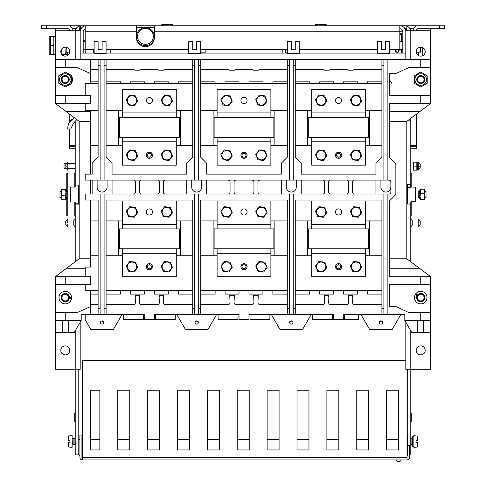 <?xml version="1.0" encoding="UTF-8"?>
<svg xmlns="http://www.w3.org/2000/svg" width="486" height="486" viewBox="0 0 486 486"><rect width="100%" height="100%" fill="white"/><g stroke="black" fill="none" stroke-linecap="round" stroke-linejoin="round"><path stroke-width="0.73" d="M82.426 451.445L81.927 451.445M75.221 421.575L74.723 421.575L74.723 413.604A1.993 1.993 0 0 1 75.221 412.286M82.426 456.415A4.981 4.981 0 0 1 81.927 456.366M79.935 455.595A4.981 4.981 0 0 1 78.203 453.614M81.927 453.286A1.993 1.993 0 0 0 82.426 453.42M69.243 129.003L69.243 148.74L75.221 148.74M69.243 122.551L69.243 113.894M69.243 145.259L75.221 145.259M69.243 146.25L75.221 146.25M75.221 261.76L75.221 201.994L70.737 201.994L70.737 187.092L75.221 187.092L75.221 121.816M90.554 290.634L90.554 306.563L77.213 312.541L55.307 312.541L55.307 369.293L75.221 369.293L75.221 454.926L78.203 454.926L78.203 369.293M73.228 224.465L75.221 226.907L75.221 218.943L73.228 221.379M83.185 40.703L85.214 40.703M85.178 28.929A2.989 2.989 0 0 0 83.185 31.742L83.185 53.102L85.226 53.096L85.226 49.669L94.138 49.669M60.78 25.77L80.457 25.77L80.457 30.011L82.256 27.234M79.2 25.77L79.2 28.759L80.457 28.759M72.104 28.759L76.023 28.759M413.896 28.759L409.977 28.759M422.231 25.77L406.8 25.77L406.8 28.759L405.002 28.759M407.797 26.572L407.797 25.77L154.378 25.77L154.378 37.72A8.961 8.961 0 0 1 145.417 46.68A8.961 8.961 0 0 1 136.457 37.72L136.457 25.77L85.178 25.77L85.178 31.742L136.457 31.742M402.608 30.654L402.815 31.742L399.826 31.742L399.826 49.669L389.371 49.669M385.392 49.669L381.407 49.669L381.407 41.699L377.422 41.699L377.422 53.648L389.371 53.648L389.371 41.699L385.392 41.699L385.392 49.669L381.407 49.669M299.261 49.669L377.422 49.669M295.275 49.669L291.29 49.669L291.29 41.699L287.311 41.699L287.311 53.648L299.261 53.648L299.261 41.699L295.275 41.699L295.275 49.669L291.29 49.669M200.682 49.669L287.311 49.669M192.717 49.669L196.696 49.669L192.717 49.669L192.717 41.699L188.732 41.699L188.732 53.648L200.682 53.648L200.682 41.699L196.696 41.699L196.696 49.669M106.088 49.669L188.732 49.669M98.123 49.669L102.103 49.669L98.123 49.669L98.123 41.699L94.138 41.699L94.138 53.648L106.088 53.648L106.088 41.699L102.103 41.699L102.103 49.669M85.208 31.742L85.22 49.669L83.185 49.669M81.059 25.77A5.972 5.972 0 0 1 81.192 25.77L85.269 25.807M82.189 25.782L85.178 25.77M400.822 25.77L399.899 25.77M154.378 25.77L136.457 25.77M85.178 25.819L83.659 26.323M80.196 31.742A5.972 5.972 0 0 1 85.178 25.855M94.138 53.102L80.196 53.102M106.088 53.102L188.732 53.102L188.234 53.096L188.234 49.669M200.682 53.102L287.311 53.102M299.759 49.669L299.759 53.102L299.261 53.096L377.422 53.102M389.371 53.102L405.804 53.102M285.318 49.669L285.318 53.102L282.828 53.096L282.828 49.669M75.221 59.626L75.221 30.746L80.196 30.746L80.196 59.626M98.123 81.861L90.554 81.861M154.378 31.742L399.826 31.742L399.826 25.77A5.972 5.972 0 0 1 405.804 31.742M136.457 28.747A11.95 11.95 180 0 1 137.532 27.672L153.339 27.672A11.95 11.95 180 0 1 154.378 28.71M154.378 36.073A8.961 8.961 0 0 0 145.436 27.672A8.961 8.961 0 0 0 136.475 36.632A8.961 8.961 0 0 0 145.436 45.593A8.961 8.961 0 0 0 154.378 37.191M145.436 44.366A7.964 7.964 180 0 1 137.471 36.401A7.964 7.964 180 0 1 145.436 28.437A7.964 7.964 180 0 1 153.4 36.401A7.964 7.964 180 0 1 145.436 44.366M400.835 28.929L399.826 28.759A2.989 2.989 0 0 1 402.815 31.742L402.815 53.102M416.757 53.709L416.757 49.602M416.757 30.746L416.757 29.749A0.996 0.996 0 0 1 417.753 28.759L444.635 28.759L444.635 25.77L417.753 25.77A3.985 3.985 0 0 0 413.768 29.749L413.768 30.746M416.757 52.178L420.451 52.154L419.874 52.136L420.287 47.203M416.757 52.136L419.874 52.178M420.451 52.154L420.639 47.178M405.804 369.293L405.804 322.23L405.804 369.293L410.779 369.293L410.779 442.983L407.797 442.983L407.797 445.468L409.522 445.468L409.522 457.417A2.491 2.491 0 0 1 407.031 459.908L82.426 459.908A2.491 2.491 0 0 1 79.935 457.417L79.935 435.013L81.927 435.013L81.927 457.417A0.498 0.498 0 0 0 82.426 457.915M409.522 454.926L410.779 454.926L410.779 442.983M414.266 202L414.266 201.635L411.278 201.635L411.278 202L415.263 201.994L415.263 187.092L410.779 187.092L410.779 118.371M410.779 261.76L410.779 201.994L411.278 202M412.772 221.379L410.779 218.943L410.779 226.907L412.772 224.465M410.779 330.851L410.779 369.293L430.693 369.293L430.693 276.692L420.736 276.692L420.736 284.656L430.693 284.656M416.259 350.376A4.483 4.483 0 0 0 420.736 354.859A4.483 4.483 0 0 0 425.22 350.376A4.483 4.483 0 0 0 420.736 345.898A4.483 4.483 0 0 0 416.259 350.376M106.088 308.555L104.095 308.555L104.095 314.533L106.088 314.533L106.088 200.019L192.717 200.019L192.717 314.533L239.015 314.533L239.015 319.509L248.972 319.509L248.972 314.533L333.609 314.533L333.609 319.509L343.572 319.509L343.572 314.533L404.808 314.533L404.808 320.505L411.703 332.454L430.693 332.454M404.808 320.505L430.693 320.505M423.725 332.454L423.725 320.505M417.753 320.505L417.753 332.454M430.693 312.541L420.736 312.541L420.736 320.505M387.877 314.533L387.877 194.048L388.873 194.048A1.993 1.993 0 0 0 390.865 192.055L390.865 182.098A1.993 1.993 0 0 0 388.873 180.106L387.877 180.106L387.877 59.626L420.736 59.626L420.736 67.59L430.693 67.59L430.693 95.469L420.736 95.469L420.736 103.433L430.693 103.433L430.693 95.469M420.736 95.469L389.371 95.469L389.371 73.562L395.847 73.562L408.787 67.59L420.736 67.59M420.736 276.692L389.371 276.692L389.371 201.016L395.847 194.546L395.847 163.679L389.371 157.203L389.371 103.433L420.736 103.433M420.736 312.541L408.787 312.541L395.847 306.563L389.371 306.563L389.371 284.656L420.736 284.656M387.877 194.048L90.554 194.048L90.554 180.106L100.11 180.106L100.11 65.598L98.123 65.598L98.123 157.203L92.146 163.181L92.146 174.134L90.554 174.134L90.554 163.278L90.153 163.679L90.153 174.134L85.226 174.134L85.226 180.106L90.153 180.106L90.153 194.048L85.226 194.048L85.226 200.019L98.123 200.019L98.123 308.555L100.11 308.555L100.11 194.048M104.095 314.533L100.11 314.533L100.11 308.555M100.11 314.533L81.192 314.533L81.192 320.505L65.264 320.505L65.264 312.541M192.717 314.533L154.378 314.533L154.378 319.509L144.421 319.509L144.421 314.533L106.088 314.533M400.822 314.533L360.995 314.533L369.615 329.465L392.202 329.465L400.822 314.533M311.21 314.533L271.376 314.533L280.003 329.465L302.584 329.465L311.21 314.533M216.61 314.533L176.782 314.533L185.409 329.465L207.99 329.465L216.61 314.533M85.22 314.533L122.016 314.533L113.396 329.465L90.815 329.465L85.214 319.715L85.22 314.533M90.554 306.563L90.554 314.533M98.123 290.634L85.226 290.634L85.226 284.656M90.554 294.085L98.123 294.085M75.221 185.057L78.702 185.057L78.702 203.184L75.719 203.184L75.719 204.071L78.702 204.102L78.702 203.184M75.221 204.035L75.719 204.071M387.877 180.106L194.71 180.106L194.71 59.626L55.307 59.626L55.307 30.746L75.221 30.746M69.741 51.656A4.483 4.483 0 0 0 65.264 47.178A4.483 4.483 0 0 0 60.78 51.656A4.483 4.483 0 0 0 65.264 56.139A4.483 4.483 0 0 0 69.741 51.656M430.693 67.59L430.693 59.626L420.736 59.626M295.275 59.626L293.283 59.626L293.283 65.598L295.275 65.598L295.275 59.626L387.877 59.626M200.682 59.626L198.689 59.626L198.689 65.598L200.682 65.598L200.682 59.626L293.283 59.626M194.71 59.626L198.689 59.626M410.281 185.057L410.779 185.057M407.298 187.286L407.298 184.552L410.281 184.552L410.281 187.286L407.298 187.286L407.298 204.035L410.779 204.035M407.797 369.293L407.797 442.983M81.927 439.387L82.426 439.387M90.554 439.387L99.849 439.387M117.776 439.387L129.726 439.387M147.647 439.387L159.596 439.387M177.518 439.387L189.467 439.387M207.388 439.387L219.338 439.387M237.259 439.387L249.209 439.387M267.136 439.387L279.079 439.387M297.007 439.387L308.956 439.387M326.878 439.387L338.827 439.387M356.748 439.387L368.698 439.387M386.619 439.387L398.569 439.387M407.031 439.387L407.529 439.387M78.203 439.387L79.935 439.387M407.797 435.013L407.529 455.923L407.031 455.923M405.804 360.333L82.426 360.333L82.426 459.908M407.031 459.908L407.031 369.293M219.338 390.209L207.388 390.209L207.388 449.951L219.338 449.951L219.338 390.209M249.209 390.209L237.259 390.209L237.259 449.951L249.209 449.951L249.209 390.209M279.079 390.209L267.136 390.209L267.136 449.951L279.079 449.951L279.079 390.209M308.956 390.209L297.007 390.209L297.007 449.951L308.956 449.951L308.956 390.209M338.827 390.209L326.878 390.209L326.878 449.951L338.827 449.951L338.827 390.209M368.698 390.209L356.748 390.209L356.748 449.951L368.698 449.951L368.698 390.209M398.569 390.209L386.619 390.209L386.619 449.951L398.569 449.951L398.569 390.209M189.467 390.209L177.518 390.209L177.518 449.951L189.467 449.951L189.467 390.209M159.596 390.209L147.647 390.209L147.647 449.951L159.596 449.951L159.596 390.209M129.726 390.209L117.776 390.209L117.776 449.951L129.726 449.951L129.726 390.209M90.554 449.951L90.554 390.209L99.849 390.209L99.849 449.951L90.554 449.951M74.224 187.092L74.224 173.138L75.221 173.138M75.221 215.954L74.224 215.954L74.224 201.994M75.221 442.983L78.203 442.983M75.221 330.851L75.221 369.293L80.196 369.293L80.196 322.23M55.307 312.541L55.307 276.692L65.926 268.728L85.226 268.728M90.554 163.278L90.554 121.36L79.2 121.36L79.2 258.771L65.926 268.728M69.243 30.746L69.243 29.749A0.996 0.996 0 0 0 68.247 28.759L41.365 28.759L41.365 25.77L68.247 25.77A3.985 3.985 0 0 1 72.232 29.749L72.232 30.746M83.185 41.699L85.214 41.699L85.05 40.703M69.243 53.709L69.243 49.602M66.807 52.172L69.243 52.166L66.807 52.136M75.306 30.746A5.972 5.972 0 0 1 79.2 26.11M80.457 28.85A2.989 2.989 0 0 0 78.38 30.746M78.866 29.871L79.813 29.093M55.307 28.759L55.307 30.746M408.787 30.746L430.693 30.746L430.693 28.759M418.744 52.178L418.744 55.671M422.729 55.671L422.729 47.646M63.271 54.438L63.271 55.671M67.256 55.671L67.256 52.178M397.335 52.178L397.335 53.102M401.321 53.102L401.321 49.669M401.321 41.699L401.321 33.631L399.826 33.631M407.59 30.654L407.62 30.746A2.989 2.989 0 0 0 405.008 28.765L405.816 28.929M406.162 29.081L407.043 29.761M406.8 26.11A5.972 5.972 0 0 1 410.694 30.746M401.187 29.081L402.062 29.761M405.804 59.626L405.804 30.746L410.779 30.746L410.779 59.626M409.194 119.562L410.779 121.786M98.123 304.576L90.554 304.576M98.123 308.555L98.123 314.533M98.123 255.782L90.554 255.782M90.554 200.019L90.554 267.069L85.226 267.069L85.226 276.692M98.123 220.93L90.554 220.93M79.2 258.771L90.554 258.771M55.307 284.656L90.554 284.656L90.554 276.692L55.307 276.692M69.711 298.137A4.483 4.483 0 0 0 69.741 297.426M55.307 320.505L65.264 320.505M81.192 320.505L74.297 332.454L68.247 332.454L68.247 320.505M68.247 332.454L55.307 332.454M62.275 320.505L62.275 332.454M69.741 350.376A4.483 4.483 0 0 0 65.264 345.898A4.483 4.483 0 0 0 60.78 350.376A4.483 4.483 0 0 0 65.264 354.859A4.483 4.483 0 0 0 69.741 350.376M65.264 276.692L65.264 284.656M90.554 121.36L90.554 110.407M98.123 110.407L85.226 110.407L85.226 103.433M55.307 59.626L55.307 103.433L65.926 111.403L90.554 111.403M65.926 111.403L79.2 121.36M65.264 59.626L65.264 67.59L55.307 67.59M90.554 59.626L90.554 73.562L77.213 67.59L65.264 67.59M90.554 73.562L90.554 83.519M98.123 83.519L85.226 83.519L85.226 95.469M98.123 59.626L98.123 65.598M98.123 69.583L90.554 69.583M100.11 65.598L100.11 59.626M100.11 180.106L104.095 180.106L104.095 65.598L106.088 65.598L106.088 59.626M194.71 180.106L104.095 180.106M104.095 59.626L104.095 65.598M192.717 59.626L192.717 157.203L186.739 163.181L186.739 174.134L112.059 174.134L112.059 163.181L106.088 157.203L106.088 65.598M192.717 69.583L165.331 69.583A1.993 1.993 0 0 0 163.934 70.16L158.77 70.16A1.993 1.993 0 0 0 157.367 69.583L141.438 69.583A1.993 1.993 0 0 0 140.035 70.16L134.871 70.16A1.993 1.993 0 0 0 133.468 69.583L106.088 69.583M192.717 81.861L178.277 81.861L178.277 83.519M120.528 83.519L120.528 81.861L106.088 81.861M168.32 83.519L168.32 81.861L154.378 81.861L154.378 83.519M144.421 83.519L144.421 81.861L130.485 81.861L130.485 83.519M194.71 65.598L192.717 65.598M198.689 180.106L198.689 65.598M287.311 59.626L287.311 157.203L281.333 163.181L281.333 174.134L206.653 174.134L206.653 163.181L200.682 157.203L200.682 65.598M215.122 83.519L215.122 81.861L200.682 81.861M200.682 69.583L228.062 69.583A1.993 1.993 0 0 1 229.465 70.16L234.629 70.16A1.993 1.993 0 0 1 236.032 69.583L251.961 69.583A1.993 1.993 0 0 1 253.364 70.16L258.528 70.16A1.993 1.993 0 0 1 259.925 69.583L287.311 69.583M287.311 81.861L272.871 81.861L272.871 83.519M239.015 83.519L239.015 81.861L225.079 81.861L225.079 83.519M262.914 83.519L262.914 81.861L248.972 81.861L248.972 83.519M200.682 83.519L287.311 83.519M289.304 180.106L289.304 59.626M289.304 65.598L287.311 65.598M293.283 180.106L293.283 65.598M381.905 59.626L381.905 157.203L375.927 163.181L375.927 174.134L301.253 174.134L301.253 163.181L295.275 157.203L295.275 65.598M295.275 69.583L322.661 69.583A1.993 1.993 0 0 1 324.059 70.16L329.222 70.16A1.993 1.993 0 0 1 330.626 69.583L346.554 69.583A1.993 1.993 0 0 1 347.958 70.16L353.122 70.16A1.993 1.993 0 0 1 354.525 69.583L381.905 69.583M381.905 81.861L367.465 81.861L367.465 83.519M309.716 83.519L309.716 81.861L295.275 81.861M357.508 83.519L357.508 81.861L343.572 81.861L343.572 83.519M333.609 83.519L333.609 81.861L319.673 81.861L319.673 83.519M383.897 180.106L383.897 59.626M383.897 65.598L381.905 65.598M365.472 145.259L381.905 145.259M295.275 145.259L311.708 145.259M365.472 137.289L365.472 165.173L311.708 165.173L311.708 137.289M307.723 110.407L307.723 145.259M365.472 110.407L381.905 110.407M295.275 110.407L311.708 110.407M365.472 117.375L365.472 89.497L311.708 89.497L311.708 117.375M273.867 117.375L214.126 117.375L214.126 137.289L273.867 137.289L273.867 117.375M179.273 117.375L119.532 117.375L119.532 137.289L179.273 137.289L179.273 117.375M368.461 117.375L308.719 117.375L308.719 137.289L368.461 137.289L368.461 117.375M217.108 137.289L217.108 165.173L270.878 165.173L270.878 137.289M200.682 145.259L217.108 145.259M270.878 145.259L287.311 145.259M240.91 155.216A3.086 3.086 0 0 0 243.996 158.302A3.086 3.086 0 0 0 247.082 155.216A3.086 3.086 0 0 0 243.996 152.13A3.086 3.086 0 0 0 240.91 155.216M246.985 155.216A2.989 2.989 0 0 1 243.996 158.199A2.989 2.989 0 0 1 241.007 155.216A2.989 2.989 0 0 1 243.996 152.227A2.989 2.989 0 0 1 246.985 155.216M242.004 155.216A1.993 1.993 0 0 1 243.996 153.224A1.993 1.993 0 0 1 245.989 155.216A1.993 1.993 0 0 1 243.996 157.203A1.993 1.993 0 0 1 242.004 155.216M213.129 110.407L213.129 145.259M270.878 110.407L287.311 110.407M200.682 110.407L217.108 110.407M270.878 117.375L270.878 89.497L217.108 89.497L217.108 117.375M247.082 100.45A3.086 3.086 0 0 0 243.996 97.364A3.086 3.086 0 0 0 240.91 100.45A3.086 3.086 0 0 0 243.996 103.536A3.086 3.086 0 0 0 247.082 100.45M274.863 110.407L274.863 145.259M192.717 83.519L106.088 83.519M122.515 110.407L106.088 110.407M192.717 110.407L176.284 110.407M122.515 117.375L122.515 89.497L176.284 89.497L176.284 117.375M180.27 110.407L180.27 145.259M122.515 145.259L106.088 145.259M192.717 145.259L176.284 145.259M122.515 137.289L122.515 165.173L176.284 165.173L176.284 137.289M146.316 155.216A3.086 3.086 0 0 0 149.402 158.302A3.086 3.086 0 0 0 152.489 155.216A3.086 3.086 0 0 0 149.402 152.13A3.086 3.086 0 0 0 146.316 155.216M152.489 100.45A3.086 3.086 0 0 0 149.402 97.364A3.086 3.086 0 0 0 146.316 100.45A3.086 3.086 0 0 0 149.402 103.536A3.086 3.086 0 0 0 152.489 100.45M118.535 110.407L118.535 145.259M146.414 155.216A2.989 2.989 0 0 1 149.402 152.227A2.989 2.989 0 0 1 152.391 155.216A2.989 2.989 0 0 1 149.402 158.199A2.989 2.989 0 0 1 146.414 155.216M151.395 155.216A1.993 1.993 0 0 1 149.402 157.203A1.993 1.993 0 0 1 147.41 155.216A1.993 1.993 0 0 1 149.402 153.224A1.993 1.993 0 0 1 151.395 155.216M295.275 83.519L381.905 83.519M341.676 100.45A3.086 3.086 0 0 0 338.59 97.364A3.086 3.086 0 0 0 335.504 100.45A3.086 3.086 0 0 0 338.59 103.536A3.086 3.086 0 0 0 341.676 100.45M335.504 155.216A3.086 3.086 0 0 0 338.59 158.302A3.086 3.086 0 0 0 341.676 155.216A3.086 3.086 0 0 0 338.59 152.13A3.086 3.086 0 0 0 335.504 155.216M341.579 155.216A2.989 2.989 0 0 1 338.59 158.199A2.989 2.989 0 0 1 335.601 155.216A2.989 2.989 0 0 1 338.59 152.227A2.989 2.989 0 0 1 341.579 155.216M336.598 155.216A1.993 1.993 0 0 1 338.59 153.224A1.993 1.993 0 0 1 340.583 155.216A1.993 1.993 0 0 1 338.59 157.203A1.993 1.993 0 0 1 336.598 155.216M369.457 110.407L369.457 145.259M380.909 180.106L380.909 187.08A4.981 4.981 0 0 0 385.89 192.055A4.981 4.981 0 0 0 390.865 187.08M375.927 194.048L375.927 180.106M354.525 180.106A1.993 1.993 0 0 0 352.532 182.098L352.532 192.055A1.993 1.993 0 0 0 354.525 194.048M346.554 194.048A1.993 1.993 0 0 0 348.547 192.055L348.547 182.098A1.993 1.993 0 0 0 346.554 180.106M330.626 180.106A1.993 1.993 0 0 0 328.633 182.098L328.633 192.055A1.993 1.993 0 0 0 330.626 194.048M322.661 194.048A1.993 1.993 0 0 0 324.648 192.055L324.648 182.098A1.993 1.993 0 0 0 322.661 180.106M301.253 194.048L301.253 180.106M286.315 180.106L286.315 187.08A4.981 4.981 0 0 0 291.29 192.055A4.981 4.981 0 0 0 296.272 187.08L296.272 180.106M281.333 194.048L281.333 180.106M259.925 180.106A1.993 1.993 0 0 0 257.938 182.098L257.938 192.055A1.993 1.993 0 0 0 259.925 194.048M251.961 194.048A1.993 1.993 0 0 0 253.953 192.055L253.953 182.098A1.993 1.993 0 0 0 251.961 180.106M236.032 180.106A1.993 1.993 0 0 0 234.039 182.098L234.039 192.055A1.993 1.993 0 0 0 236.032 194.048M228.062 194.048A1.993 1.993 0 0 0 230.054 192.055L230.054 182.098A1.993 1.993 0 0 0 228.062 180.106M206.653 194.048L206.653 180.106M186.739 194.048L186.739 180.106M201.678 180.106L201.678 187.08A4.981 4.981 0 0 1 196.696 192.055A4.981 4.981 0 0 1 191.721 187.08L191.721 180.106M165.331 180.106A1.993 1.993 0 0 0 163.339 182.098L163.339 192.055A1.993 1.993 0 0 0 165.331 194.048M157.367 194.048A1.993 1.993 0 0 0 159.359 192.055L159.359 182.098A1.993 1.993 0 0 0 157.367 180.106M141.438 180.106A1.993 1.993 0 0 0 139.446 182.098L139.446 192.055A1.993 1.993 0 0 0 141.438 194.048M133.468 194.048A1.993 1.993 0 0 0 135.46 192.055L135.46 182.098A1.993 1.993 0 0 0 133.468 180.106M112.059 194.048L112.059 180.106M97.127 180.106L97.127 187.08A4.981 4.981 0 0 0 102.103 192.055A4.981 4.981 0 0 0 107.084 187.08L107.084 180.106M92.146 194.048L92.146 180.106M98.123 145.259L90.554 145.259M55.307 103.433L90.554 103.433L90.554 95.469L55.307 95.469M65.264 95.469L65.264 103.433M103.415 321.507A2.023 2.023 0 0 1 101.647 320.918L102.103 320.851A1.64 1.64 0 0 0 100.462 322.497A1.64 1.64 0 0 0 102.103 324.138A1.64 1.64 0 0 0 103.749 322.497A1.64 1.64 0 0 0 102.103 320.851L102.212 320.857M198.009 321.507A2.023 2.023 0 0 1 196.247 320.918L196.696 320.851A1.64 1.64 0 0 0 195.056 322.497A1.64 1.64 0 0 0 196.696 324.138A1.64 1.64 0 0 0 198.343 322.497A1.64 1.64 0 0 0 196.696 320.851L196.806 320.857M291.29 320.851A1.64 1.64 0 0 0 289.65 322.497A1.64 1.64 0 0 0 291.29 324.138A1.64 1.64 0 0 0 292.937 322.497A1.64 1.64 0 0 0 291.29 320.851L291.746 320.918A2.023 2.023 0 0 1 289.984 321.507L290.051 321.422M380.799 320.857L380.909 320.851A1.64 1.64 0 0 0 379.268 322.497A1.64 1.64 0 0 0 380.909 324.138A1.64 1.64 0 0 0 382.549 322.497A1.64 1.64 0 0 0 380.909 320.851L381.704 321.064A2.023 2.023 0 0 1 379.688 321.398M389.371 121.36L406.8 121.36L406.8 258.771L430.693 276.692M420.074 268.728L389.371 268.728M406.8 258.771L389.371 258.771M417.085 295.014A4.483 4.483 0 0 0 416.721 295.622M430.693 59.626L430.693 30.746M416.259 51.656A4.483 4.483 0 0 0 420.736 56.139A4.483 4.483 0 0 0 425.22 51.656A4.483 4.483 0 0 0 420.736 47.178A4.483 4.483 0 0 0 416.259 51.656M430.693 103.433L406.8 121.36M420.074 111.403L389.371 111.403M74.188 117.6L72.347 119.526C69.237 121.804 67.706 124.963 67.748 129.003L70.737 129.003L73.611 123.104L76.806 119.562M67.748 129.003C67.676 124.805 69.212 121.476 72.347 119.015L72.347 119.526M81.927 444.471L82.091 439.387M401.242 459.908A2.886 2.886 0 0 1 395.896 459.908M410.779 214.958L411.776 214.958L411.776 215.954L410.779 215.954M411.776 214.958L411.776 202M411.776 187.092L411.776 173.138L410.779 173.138M410.779 148.74L416.757 148.74L416.757 145.259L410.779 145.259M410.779 146.25L416.757 146.25M416.757 113.894L416.757 145.259M407.529 454.088A4.981 4.981 0 0 1 407.031 454.75M410.779 421.575L411.278 421.575L411.278 413.604A1.993 1.993 0 0 0 410.779 412.286M104.095 308.555L104.095 194.048M192.717 308.555L194.71 308.555L194.71 194.048M192.717 294.085L178.277 294.085L178.277 290.634M159.359 296.733L159.037 295.288L163.667 295.288L163.339 296.733M139.446 296.733L139.768 295.288L139.446 302.584A1.993 1.993 0 0 0 141.438 304.576L157.367 304.576A1.993 1.993 0 0 0 159.359 302.584L159.037 295.288M135.46 296.733L135.138 295.288L139.768 295.288M120.528 290.634L120.528 294.085L106.088 294.085M168.32 290.634L168.32 294.085L154.378 294.085L154.378 290.634M144.421 290.634L144.421 294.085L130.485 294.085L130.485 290.634M106.088 304.576L133.468 304.576A1.993 1.993 0 0 0 135.46 302.584L135.138 295.288M192.717 304.576L165.331 304.576A1.993 1.993 0 0 1 163.339 302.584L163.667 295.288M122.515 220.93L106.088 220.93M192.717 220.93L176.284 220.93M122.515 228.9L122.515 201.016L176.284 201.016L176.284 228.9M180.27 220.93L180.27 255.782M122.515 255.782L106.088 255.782M192.717 255.782L176.284 255.782M122.515 248.814L122.515 276.692L176.284 276.692L176.284 248.814M214.126 248.814L273.867 248.814L273.867 228.9L214.126 228.9L214.126 248.814M308.719 248.814L368.461 248.814L368.461 228.9L308.719 228.9L308.719 248.814M119.532 248.814L179.273 248.814L179.273 228.9L119.532 228.9L119.532 248.814M287.311 294.085L272.871 294.085L272.871 290.634M287.311 304.576L259.925 304.576A1.993 1.993 0 0 1 257.938 302.584L258.26 295.288L257.938 296.733M258.26 295.288L253.631 295.288L253.953 296.733M234.039 296.733L234.361 295.288L229.732 295.288L230.054 296.733M215.122 290.634L215.122 294.085L200.682 294.085M262.914 290.634L262.914 294.085L248.972 294.085L248.972 290.634M239.015 290.634L239.015 294.085L225.079 294.085L225.079 290.634M200.682 314.533L200.682 308.555L198.689 308.555L198.689 194.048M287.311 314.533L287.311 200.019L200.682 200.019L200.682 308.555M200.682 304.576L228.062 304.576A1.993 1.993 0 0 0 230.054 302.584L229.732 295.288M234.361 295.288L234.039 302.584A1.993 1.993 0 0 0 236.032 304.576L251.961 304.576A1.993 1.993 0 0 0 253.953 302.584L253.631 295.288M200.682 290.634L287.311 290.634M270.878 255.782L287.311 255.782M200.682 255.782L217.108 255.782M270.878 248.814L270.878 276.692L217.108 276.692L217.108 248.814M213.129 220.93L213.129 255.782M270.878 220.93L287.311 220.93M200.682 220.93L217.108 220.93M270.878 228.9L270.878 201.016L217.108 201.016L217.108 228.9M240.91 266.735A3.086 3.086 0 0 0 243.996 269.821A3.086 3.086 0 0 0 247.082 266.735A3.086 3.086 0 0 0 243.996 263.649A3.086 3.086 0 0 0 240.91 266.735M246.985 266.735A2.989 2.989 0 0 1 243.996 269.724A2.989 2.989 0 0 1 241.007 266.735A2.989 2.989 0 0 1 243.996 263.746A2.989 2.989 0 0 1 246.985 266.735M242.004 266.735A1.993 1.993 0 0 1 243.996 264.742A1.993 1.993 0 0 1 245.989 266.735A1.993 1.993 0 0 1 243.996 268.728A1.993 1.993 0 0 1 242.004 266.735M247.082 211.969A3.086 3.086 0 0 0 243.996 208.883A3.086 3.086 0 0 0 240.91 211.969A3.086 3.086 0 0 0 243.996 215.055A3.086 3.086 0 0 0 247.082 211.969M287.311 308.555L289.304 308.555L289.304 194.048M198.689 308.555L198.689 314.533M194.71 314.533L194.71 308.555M289.304 314.533L289.304 308.555M383.897 314.533L383.897 308.555L381.905 308.555L381.905 200.019L295.275 200.019L295.275 308.555L293.283 308.555L293.283 194.048M293.283 308.555L293.283 314.533M383.897 308.555L383.897 194.048M295.275 314.533L295.275 308.555M381.905 294.085L367.465 294.085L367.465 290.634M381.905 304.576L354.525 304.576A1.993 1.993 0 0 1 352.532 302.584L352.854 295.288L352.532 296.733M352.854 295.288L348.225 295.288L348.547 296.733M328.633 296.733L328.955 295.288L324.326 295.288L324.648 296.733M309.716 290.634L309.716 294.085L295.275 294.085M357.508 290.634L357.508 294.085L343.572 294.085L343.572 290.634M333.609 290.634L333.609 294.085L319.673 294.085L319.673 290.634M295.275 290.634L381.905 290.634M365.472 255.782L381.905 255.782M295.275 255.782L311.708 255.782M365.472 248.814L365.472 276.692L311.708 276.692L311.708 248.814M307.723 220.93L307.723 255.782M365.472 220.93L381.905 220.93M295.275 220.93L311.708 220.93M365.472 228.9L365.472 201.016L311.708 201.016L311.708 228.9M341.676 211.969A3.086 3.086 0 0 0 338.59 208.883A3.086 3.086 0 0 0 335.504 211.969A3.086 3.086 0 0 0 338.59 215.055A3.086 3.086 0 0 0 341.676 211.969M335.504 266.735A3.086 3.086 0 0 0 338.59 269.821A3.086 3.086 0 0 0 341.676 266.735A3.086 3.086 0 0 0 338.59 263.649A3.086 3.086 0 0 0 335.504 266.735M341.579 266.735A2.989 2.989 0 0 1 338.59 269.724A2.989 2.989 0 0 1 335.601 266.735A2.989 2.989 0 0 1 338.59 263.746A2.989 2.989 0 0 1 341.579 266.735M336.598 266.735A1.993 1.993 0 0 1 338.59 264.742A1.993 1.993 0 0 1 340.583 266.735A1.993 1.993 0 0 1 338.59 268.728A1.993 1.993 0 0 1 336.598 266.735M381.905 308.555L381.905 314.533M369.457 220.93L369.457 255.782M295.275 304.576L322.661 304.576A1.993 1.993 0 0 0 324.648 302.584L324.326 295.288M328.955 295.288L328.633 302.584A1.993 1.993 0 0 0 330.626 304.576L346.554 304.576A1.993 1.993 0 0 0 348.547 302.584L348.225 295.288M146.316 266.735A3.086 3.086 0 0 0 149.402 269.821A3.086 3.086 0 0 0 152.489 266.735A3.086 3.086 0 0 0 149.402 263.649A3.086 3.086 0 0 0 146.316 266.735M192.717 290.634L106.088 290.634M118.535 220.93L118.535 255.782M152.489 211.969A3.086 3.086 0 0 0 149.402 208.883A3.086 3.086 0 0 0 146.316 211.969A3.086 3.086 0 0 0 149.402 215.055A3.086 3.086 0 0 0 152.489 211.969M146.414 266.735A2.989 2.989 0 0 1 149.402 263.746A2.989 2.989 0 0 1 152.391 266.735A2.989 2.989 0 0 1 149.402 269.724A2.989 2.989 0 0 1 146.414 266.735M151.395 266.735A1.993 1.993 0 0 1 149.402 268.728A1.993 1.993 0 0 1 147.41 266.735A1.993 1.993 0 0 1 149.402 264.742A1.993 1.993 0 0 1 151.395 266.735M274.863 220.93L274.863 255.782M155.374 314.533L155.374 319.509L175.288 319.509L175.288 314.533M249.968 314.533L249.968 319.509L269.882 319.509L269.882 314.533M143.425 314.533L143.425 319.509L123.511 319.509L123.511 314.533M238.019 314.533L238.019 319.509L218.105 319.509L218.105 314.533M332.618 314.533L332.618 319.509L312.698 319.509L312.698 314.533M358.504 314.533L358.504 319.509L344.562 319.509L344.562 314.533M417.45 440.662L417.45 436.161L417.45 440.717L416.059 440.717L417.45 440.662L416.059 440.662L416.059 442.254L417.45 442.254L417.45 446.81L417.45 442.254L416.059 442.254M413.726 446.245L412.371 446.257L412.371 436.714L413.865 436.714M412.371 444.313L411.879 444.471L411.879 438.5L410.779 438.5M417.225 442.254L417.225 447.059L413.865 447.357L413.865 435.62L417.45 436.161L417.225 440.662M413.865 446.239L412.371 446.257M412.772 224.168L412.772 221.677L412.772 224.168M395.835 49.669L396.376 52.136L398.83 52.154L399.231 49.669M398.253 52.178L396.376 52.178M396.376 52.136L395.798 52.154M398.253 52.136L398.793 49.669M395.397 49.669L395.804 52.166M110.565 53.102L110.565 49.669M325.468 24.725L326.191 24.725L325.146 25.77L326.191 24.3L315.141 24.3L315.141 24.725L325.468 24.725M205.165 53.102L205.165 49.669M93.64 53.102L93.64 49.669M162.846 25.77L161.795 24.725L172.852 24.725L171.807 25.77M172.852 24.725L172.852 24.3L161.795 24.3L161.795 24.725M69.941 442.254L68.55 442.254L68.55 446.81L68.55 442.254L69.941 442.254L69.941 440.662L68.55 440.662L68.55 436.161L68.55 440.662M65.944 163.679L64.055 163.679L64.055 168.654L65.944 168.654M73.131 438.822L72.135 438.572L72.384 444.149L73.131 444.149L73.131 438.822L74.121 438.5L74.121 444.471L75.221 444.471M68.775 442.254L68.775 447.059L72.135 447.357L72.135 435.62L68.775 435.912L68.775 440.662M73.228 222.922L73.228 224.168L73.228 221.677L73.228 222.922L75.221 222.922M61.23 191.557L59.985 191.557L59.985 197.535L61.23 197.535M65.495 195.293L65.944 192.638L65.495 189.236L61.57 189.522L61.23 190.117L61.23 198.974L61.57 199.564L65.495 199.855L65.495 195.293L61.989 195.293L61.989 199.855M61.989 189.236L61.546 192.638L61.989 195.293M65.495 189.236L66.26 190.117L66.26 198.974L65.495 199.855M65.495 189.983L61.989 189.983M66.758 197.535L66.758 215.954L67.748 215.954L67.748 191.557L66.26 191.557M66.758 191.557L66.758 173.138L67.748 173.138L67.748 191.557M65.762 166.169L65.762 164.924L65.762 166.169L67.748 166.169L67.748 162.184L65.762 164.62M65.762 167.713L67.748 170.149L67.748 167.409M67.748 164.924L67.748 166.169M65.762 222.922L65.762 224.168L65.762 221.677L65.762 222.922L67.748 222.922L67.748 218.943L65.762 221.379M65.762 224.465L67.748 226.907L67.748 224.168M67.748 221.677L67.748 222.922M61.953 297.602A3.311 3.311 0 0 0 65.264 300.913A3.311 3.311 0 0 0 68.569 297.602A3.311 3.311 0 0 0 65.264 294.297A3.311 3.311 0 0 0 61.953 297.602A3.311 3.311 0 0 1 65.264 294.297A3.311 3.311 0 0 1 68.569 297.602A3.311 3.311 0 0 1 65.264 300.913A3.311 3.311 0 0 1 61.953 297.602M69.243 297.602A3.985 3.985 0 0 1 65.264 301.587A3.985 3.985 0 0 1 61.279 297.602A3.985 3.985 0 0 1 65.264 293.623A3.985 3.985 0 0 1 69.243 297.602M69.346 298.483L71.466 298.483A6.269 6.269 0 0 1 64.82 303.853A6.269 6.269 0 0 1 58.994 297.602A6.269 6.269 0 0 1 65.173 291.339A6.269 6.269 0 0 1 71.527 297.426L69.437 297.426A4.18 4.18 0 0 0 65.173 293.429A4.18 4.18 0 0 0 61.084 297.602A4.18 4.18 0 0 0 69.346 298.483L69.407 298.137L71.509 298.137L71.466 298.483M66.406 54.408L61.382 54.408L66.406 54.408L66.807 53.715L66.807 47.452M65.604 54.383L66.114 47.257M61.394 49.396L62.184 54.383M60.981 50.337L60.981 52.98M55.307 57.397L55.307 33.498M53.8 54.383L49.584 54.408L54.602 54.408L53.8 54.383L53.8 36.456L54.602 36.486L55.003 37.185M54.602 54.408L55.003 53.715M53.8 36.456L50.386 36.456L50.386 54.383M49.584 54.408L49.183 53.715L49.183 37.185L49.584 36.486L50.386 36.456M53.8 45.392L50.386 45.392M67.603 73.416A6.269 6.269 0 0 1 70.889 75.312M71.734 76.49A6.269 6.269 0 0 1 71.734 82.59M70.889 83.762A6.269 6.269 0 0 1 67.603 85.664M71.734 79.54L71.734 83.276L65.264 87.012L58.788 83.276L58.788 75.804L65.264 72.068L71.734 75.804L71.734 79.54M59.486 79.54A5.777 5.777 0 0 1 65.264 73.763A5.777 5.777 0 0 1 71.035 79.54A5.777 5.777 0 0 1 65.264 85.311A5.777 5.777 0 0 1 59.486 79.54M69.243 79.54A3.985 3.985 0 0 0 65.264 75.555A3.985 3.985 0 0 0 61.279 79.54A3.985 3.985 0 0 0 65.264 83.519A3.985 3.985 0 0 0 69.243 79.54M68.569 79.54A3.311 3.311 0 0 0 65.264 76.229A3.311 3.311 0 0 0 61.953 79.54A3.311 3.311 0 0 0 65.264 82.845A3.311 3.311 0 0 0 68.569 79.54M62.494 77.724A4.18 4.18 0 0 0 62.5 81.356M424.77 197.535L426.015 197.535L426.015 191.557L424.77 191.557M424.77 196.241L424.77 190.117L424.011 189.236L424.454 196.453L424.011 199.108L420.505 199.108L420.505 199.855L424.43 199.564L424.77 196.241M420.505 199.855L419.74 198.974L419.74 190.117L420.08 189.522L420.505 189.236L420.505 193.799L424.011 193.799M420.505 189.236L424.011 189.236M420.505 193.799L420.056 196.453L420.505 199.108M424.011 199.855L424.011 199.108M419.74 191.557L418.252 191.557L418.252 197.535L419.74 197.535M420.238 167.409L420.238 164.924L420.238 167.409M420.238 164.62L418.252 162.184L418.252 170.149L420.238 167.713M418.252 167.409L418.252 164.924M420.238 224.168L420.238 221.677L420.238 224.168M420.238 221.379L418.252 218.943L418.252 226.907L420.238 224.465M418.252 224.168L418.252 221.677M161.127 265.988L164.626 261.425L170.325 262.173L172.524 267.482L169.031 272.045L163.326 271.297L161.127 265.988M162.512 268.527A4.672 4.672 0 0 1 165.04 262.422A4.672 4.672 0 0 1 171.139 264.949A4.672 4.672 0 0 1 168.618 271.048A4.672 4.672 0 0 1 162.512 268.527M161.127 211.222L164.626 206.659L170.325 207.407L172.524 212.722L169.031 217.278L163.326 216.531L161.127 211.222M162.512 213.761A4.672 4.672 0 0 1 165.04 207.656A4.672 4.672 0 0 1 171.139 210.183A4.672 4.672 0 0 1 168.618 216.282A4.672 4.672 0 0 1 162.512 213.761M126.275 211.222L129.774 206.659L135.472 207.407L137.678 212.722L134.179 217.278L128.48 216.531L126.275 211.222M127.66 213.761A4.672 4.672 0 0 1 130.187 207.656A4.672 4.672 0 0 1 136.293 210.183A4.672 4.672 0 0 1 133.765 216.282A4.672 4.672 0 0 1 127.66 213.761M126.275 265.988L129.774 261.425L135.472 262.173L137.678 267.482L134.179 272.045L128.48 271.297L126.275 265.988M127.66 268.527A4.672 4.672 0 0 1 130.187 262.422A4.672 4.672 0 0 1 136.293 264.949A4.672 4.672 0 0 1 133.765 271.048A4.672 4.672 0 0 1 127.66 268.527M255.721 265.988L259.22 261.425L264.919 262.173L267.124 267.482L263.625 272.045L257.92 271.297L255.721 265.988M257.106 268.527A4.672 4.672 0 0 1 259.633 262.422A4.672 4.672 0 0 1 265.733 264.949A4.672 4.672 0 0 1 263.212 271.048A4.672 4.672 0 0 1 257.106 268.527M220.869 211.222L224.368 206.659L230.066 207.407L232.272 212.722L228.772 217.278L223.074 216.531L220.869 211.222M222.254 213.761A4.672 4.672 0 0 1 224.781 207.656A4.672 4.672 0 0 1 230.886 210.183A4.672 4.672 0 0 1 228.359 216.282A4.672 4.672 0 0 1 222.254 213.761M350.315 265.988L353.814 261.425L359.512 262.173L361.718 267.482L358.218 272.045L352.514 271.297L350.315 265.988M351.7 268.527A4.672 4.672 0 0 1 354.227 262.422A4.672 4.672 0 0 1 360.333 264.949A4.672 4.672 0 0 1 357.805 271.048A4.672 4.672 0 0 1 351.7 268.527M315.463 211.222L318.962 206.659L324.666 207.407L326.865 212.722L323.366 217.278L317.668 216.531L315.463 211.222M316.848 213.761A4.672 4.672 0 0 1 319.375 207.656A4.672 4.672 0 0 1 325.48 210.183A4.672 4.672 0 0 1 322.953 216.282A4.672 4.672 0 0 1 316.848 213.761M255.721 211.222L259.22 206.659L264.919 207.407L267.124 212.722L263.625 217.278L257.92 216.531L255.721 211.222M257.106 213.761A4.672 4.672 0 0 1 259.633 207.656A4.672 4.672 0 0 1 265.733 210.183A4.672 4.672 0 0 1 263.212 216.282A4.672 4.672 0 0 1 257.106 213.761M350.315 211.222L353.814 206.659L359.512 207.407L361.718 212.722L358.218 217.278L352.514 216.531L350.315 211.222M351.7 213.761A4.672 4.672 0 0 1 354.227 207.656A4.672 4.672 0 0 1 360.333 210.183A4.672 4.672 0 0 1 357.805 216.282A4.672 4.672 0 0 1 351.7 213.761M315.463 265.988L318.962 261.425L324.666 262.173L326.865 267.482L323.366 272.045L317.668 271.297L315.463 265.988M316.848 268.527A4.672 4.672 0 0 1 319.375 262.422A4.672 4.672 0 0 1 325.48 264.949A4.672 4.672 0 0 1 322.953 271.048A4.672 4.672 0 0 1 316.848 268.527M220.869 265.988L224.368 261.425L230.066 262.173L232.272 267.482L228.772 272.045L223.074 271.297L220.869 265.988M222.254 268.527A4.672 4.672 0 0 1 224.781 262.422A4.672 4.672 0 0 1 230.886 264.949A4.672 4.672 0 0 1 228.359 271.048A4.672 4.672 0 0 1 222.254 268.527M126.275 99.697L129.774 95.141L135.472 95.888L137.678 101.197L134.179 105.76L128.48 105.012L126.275 99.697M127.66 102.236A4.672 4.672 0 0 1 130.187 96.137A4.672 4.672 0 0 1 136.293 98.658A4.672 4.672 0 0 1 133.765 104.763A4.672 4.672 0 0 1 127.66 102.236M161.127 99.697L164.626 95.141L170.325 95.888L172.524 101.197L169.031 105.76L163.326 105.012L161.127 99.697M162.512 102.236A4.672 4.672 0 0 1 165.04 96.137A4.672 4.672 0 0 1 171.139 98.658A4.672 4.672 0 0 1 168.618 104.763A4.672 4.672 0 0 1 162.512 102.236M315.463 99.697L318.962 95.141L324.666 95.888L326.865 101.197L323.366 105.76L317.668 105.012L315.463 99.697M316.848 102.236A4.672 4.672 0 0 1 319.375 96.137A4.672 4.672 0 0 1 325.48 98.658A4.672 4.672 0 0 1 322.953 104.763A4.672 4.672 0 0 1 316.848 102.236M220.869 99.697L224.368 95.141L230.066 95.888L232.272 101.197L228.772 105.76L223.074 105.012L220.869 99.697M222.254 102.236A4.672 4.672 0 0 1 224.781 96.137A4.672 4.672 0 0 1 230.886 98.658A4.672 4.672 0 0 1 228.359 104.763A4.672 4.672 0 0 1 222.254 102.236M350.315 99.697L353.814 95.141L359.512 95.888L361.718 101.197L358.218 105.76L352.514 105.012L350.315 99.697M351.7 102.236A4.672 4.672 0 0 1 354.227 96.137A4.672 4.672 0 0 1 360.333 98.658A4.672 4.672 0 0 1 357.805 104.763A4.672 4.672 0 0 1 351.7 102.236M255.721 99.697L259.22 95.141L264.919 95.888L267.124 101.197L263.625 105.76L257.92 105.012L255.721 99.697M257.106 102.236A4.672 4.672 0 0 1 259.633 96.137A4.672 4.672 0 0 1 265.733 98.658A4.672 4.672 0 0 1 263.212 104.763A4.672 4.672 0 0 1 257.106 102.236M126.275 154.463L129.774 149.901L135.472 150.654L137.678 155.963L134.179 160.526L128.48 159.779L126.275 154.463M127.66 157.002A4.672 4.672 0 0 1 130.187 150.897A4.672 4.672 0 0 1 136.293 153.424A4.672 4.672 0 0 1 133.765 159.53A4.672 4.672 0 0 1 127.66 157.002M161.127 154.463L164.626 149.901L170.325 150.654L172.524 155.963L169.031 160.526L163.326 159.779L161.127 154.463M162.512 157.002A4.672 4.672 0 0 1 165.04 150.897A4.672 4.672 0 0 1 171.139 153.424A4.672 4.672 0 0 1 168.618 159.53A4.672 4.672 0 0 1 162.512 157.002M315.463 154.463L318.962 149.901L324.666 150.654L326.865 155.963L323.366 160.526L317.668 159.779L315.463 154.463M316.848 157.002A4.672 4.672 0 0 1 319.375 150.897A4.672 4.672 0 0 1 325.48 153.424A4.672 4.672 0 0 1 322.953 159.53A4.672 4.672 0 0 1 316.848 157.002M220.869 154.463L224.368 149.901L230.066 150.654L232.272 155.963L228.772 160.526L223.074 159.779L220.869 154.463M222.254 157.002A4.672 4.672 0 0 1 224.781 150.897A4.672 4.672 0 0 1 230.886 153.424A4.672 4.672 0 0 1 228.359 159.53A4.672 4.672 0 0 1 222.254 157.002M255.721 154.463L259.22 149.901L264.919 150.654L267.124 155.963L263.625 160.526L257.92 159.779L255.721 154.463M257.106 157.002A4.672 4.672 0 0 1 259.633 150.897A4.672 4.672 0 0 1 265.733 153.424A4.672 4.672 0 0 1 263.212 159.53A4.672 4.672 0 0 1 257.106 157.002M350.315 154.463L353.814 149.901L359.512 150.654L361.718 155.963L358.218 160.526L352.514 159.779L350.315 154.463M351.7 157.002A4.672 4.672 0 0 1 354.227 150.897A4.672 4.672 0 0 1 360.333 153.424A4.672 4.672 0 0 1 357.805 159.53A4.672 4.672 0 0 1 351.7 157.002M417.431 297.602A3.311 3.311 0 0 0 420.736 300.913A3.311 3.311 0 0 0 424.047 297.602A3.311 3.311 0 0 0 420.736 294.297A3.311 3.311 0 0 0 417.431 297.602A3.311 3.311 0 0 1 420.736 294.297A3.311 3.311 0 0 1 424.047 297.602A3.311 3.311 0 0 1 420.736 300.913A3.311 3.311 0 0 1 417.431 297.602M424.721 297.602A3.985 3.985 0 0 1 420.736 301.587A3.985 3.985 0 0 1 416.757 297.602A3.985 3.985 0 0 1 420.736 293.623A3.985 3.985 0 0 1 424.721 297.602M415.585 294.036L417.34 295.178L417.553 294.899L415.791 293.751L415.585 294.036M415.791 293.751A6.269 6.269 0 0 1 424.375 292.499A6.269 6.269 0 0 1 425.991 301.022A6.269 6.269 0 0 1 417.547 302.997A6.269 6.269 0 0 1 415.214 294.644L416.976 295.792A4.18 4.18 0 0 0 418.689 301.241A4.18 4.18 0 0 0 424.242 299.88A4.18 4.18 0 0 0 423.233 294.255A4.18 4.18 0 0 0 417.553 294.899M417.182 170.155L417.504 169.602L417.182 162.178M417.188 170.149L416.83 170.136L416.83 162.172L417.188 162.184M416.83 162.172L413.641 162.172L413.641 170.136L413.288 170.149L412.972 162.731L413.641 162.172M416.83 170.161L413.641 170.161M416.83 170.136L413.641 170.136M416.83 166.145L413.641 166.145M414.266 79.54L414.266 75.804L420.736 72.068L427.212 75.804L427.212 83.276L420.736 87.012L414.266 83.276L414.266 79.54M426.514 79.54A5.777 5.777 0 0 1 420.736 85.311A5.777 5.777 0 0 1 414.965 79.54A5.777 5.777 0 0 1 420.736 73.763A5.777 5.777 0 0 1 426.514 79.54M424.721 79.54A3.985 3.985 0 0 0 420.736 75.555A3.985 3.985 0 0 0 416.757 79.54A3.985 3.985 0 0 0 420.736 83.519A3.985 3.985 0 0 0 424.721 79.54M424.047 79.54A3.311 3.311 0 0 0 420.736 76.229A3.311 3.311 0 0 0 417.431 79.54A3.311 3.311 0 0 0 420.736 82.845A3.311 3.311 0 0 0 424.047 79.54M82.426 457.417L407.031 457.417M75.221 174.134L74.224 174.134M74.224 214.958L75.221 214.958M69.243 50.659L69.632 50.659M46.34 25.77L46.34 28.759M78.203 26.572L78.203 25.77M205.165 52.172L200.682 52.172M287.311 52.172L285.318 52.172M399.826 34.749L401.321 34.749M402.815 25.77L402.815 26.572M311.708 112.898L365.472 112.898M270.878 141.772L217.108 141.772M217.108 112.898L270.878 112.898M176.284 141.772L122.515 141.772M122.515 112.898L176.284 112.898M365.472 141.772L311.708 141.772M439.66 28.759L439.66 25.77M416.368 50.659L416.757 50.659M411.776 174.134L410.779 174.134M391.868 83.519L389.408 79.722M71.734 187.092L74.723 187.092M176.284 253.291L122.515 253.291M217.108 224.417L270.878 224.417M270.878 253.291L217.108 253.291M311.708 224.417L365.472 224.417M365.472 253.291L311.708 253.291M122.515 224.417L176.284 224.417M412.772 222.922L410.779 222.922M67.748 174.134L66.758 174.134M66.758 214.958L67.748 214.958M69.613 298.137A4.38 4.38 0 0 0 69.638 297.426M420.238 166.169L418.252 166.169M420.238 222.922L418.252 222.922M417.164 295.063A4.38 4.38 0 0 0 416.806 295.676M417.225 447.059L413.865 447.357M411.879 444.471L410.779 444.471M412.371 438.664L411.879 438.5M402.815 41.699L399.826 41.699M402.815 49.669L399.826 49.669M316.186 25.77L315.141 24.725L316.186 25.77M315.141 24.3L315.141 24.725M75.221 168.654L67.748 168.654M75.221 163.679L67.748 163.679M74.121 438.5L75.221 438.5M73.131 444.149L74.121 444.471M67.748 197.535L66.26 197.535"/></g></svg>
